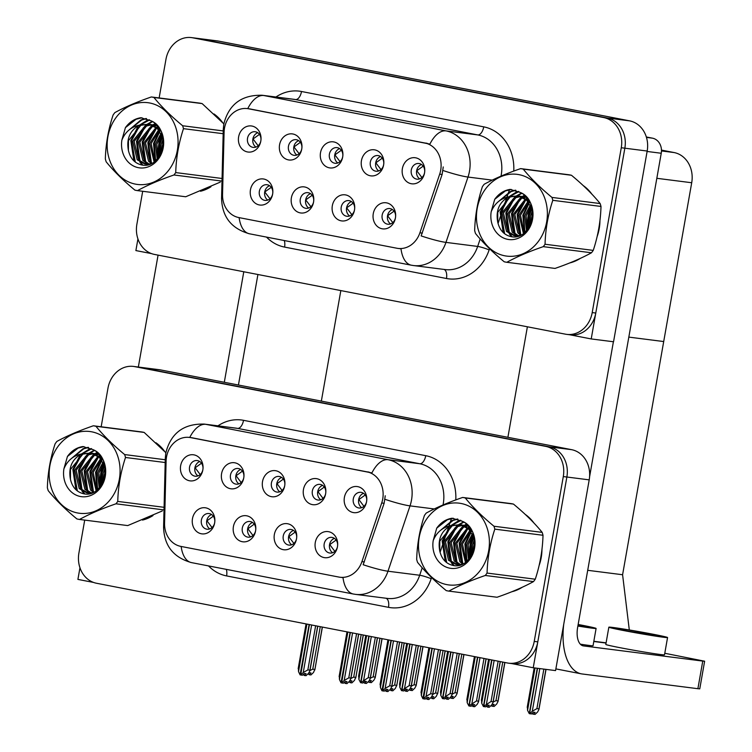 <?xml version="1.0" encoding="UTF-8"?>
<svg xmlns="http://www.w3.org/2000/svg" width="752" height="752" viewBox="0 0 752 752"><rect width="100%" height="100%" fill="white"/><g stroke="black" fill="none" stroke-linecap="round" stroke-linejoin="round"><path stroke-width="1.13" d="M271.425 482.981A7.887 6.768 -82.7 0 0 277.074 492.099A7.887 6.768 -82.7 0 0 284.726 485.566A7.887 6.768 -82.7 0 0 279.067 476.448A7.887 6.768 -82.7 0 0 271.425 482.981M279.838 491.799A7.887 6.768 97.3 0 1 276.783 483.668A7.887 6.768 97.3 0 1 281.671 477.435M262.523 481.553A13.151 11.28 -82.7 0 0 271.322 496.649A13.151 11.28 -82.7 0 0 284.688 485.858A13.151 11.28 -82.7 0 0 275.89 470.761A13.151 11.28 -82.7 0 0 262.523 481.553M283.25 535.979A7.887 6.768 -82.7 0 0 288.9 545.097A7.887 6.768 -82.7 0 0 296.551 538.564A7.887 6.768 -82.7 0 0 290.892 529.446A7.887 6.768 -82.7 0 0 283.25 535.979M291.663 544.786A7.887 6.768 97.3 0 1 288.608 536.665A7.887 6.768 97.3 0 1 293.496 530.433M274.348 534.55A13.151 11.28 -82.7 0 0 283.147 549.646A13.151 11.28 -82.7 0 0 296.514 538.855A13.151 11.28 -82.7 0 0 287.715 523.759A13.151 11.28 -82.7 0 0 274.348 534.55M312.362 490.924A7.887 6.768 -82.7 0 0 318.011 500.042A7.887 6.768 -82.7 0 0 325.663 493.509A7.887 6.768 -82.7 0 0 320.004 484.391A7.887 6.768 -82.7 0 0 312.362 490.924M320.775 499.742A7.887 6.768 97.3 0 1 317.72 491.611A7.887 6.768 97.3 0 1 322.608 485.378M303.46 489.496A13.151 11.28 -82.7 0 0 312.259 504.592A13.151 11.28 -82.7 0 0 325.625 493.801A13.151 11.28 -82.7 0 0 316.827 478.704A13.151 11.28 -82.7 0 0 303.46 489.496M353.299 498.867A7.887 6.768 -82.7 0 0 358.948 507.985A7.887 6.768 -82.7 0 0 366.6 501.452A7.887 6.768 -82.7 0 0 360.941 492.334A7.887 6.768 -82.7 0 0 353.299 498.867M361.712 507.685A7.887 6.768 97.3 0 1 358.657 499.554A7.887 6.768 97.3 0 1 363.545 493.331M344.397 497.439A13.151 11.28 -82.7 0 0 353.196 512.544A13.151 11.28 -82.7 0 0 366.562 501.744A13.151 11.28 -82.7 0 0 357.764 486.647A13.151 11.28 -82.7 0 0 344.397 497.439M230.488 475.038A7.887 6.768 -82.7 0 0 236.137 484.156A7.887 6.768 -82.7 0 0 243.789 477.623A7.887 6.768 -82.7 0 0 238.13 468.505A7.887 6.768 -82.7 0 0 230.488 475.038M238.901 483.846A7.887 6.768 97.3 0 1 235.846 475.725A7.887 6.768 97.3 0 1 240.734 469.492M221.586 473.61A13.151 11.28 -82.7 0 0 230.385 488.706A13.151 11.28 -82.7 0 0 243.751 477.915A13.151 11.28 -82.7 0 0 234.953 462.818A13.151 11.28 -82.7 0 0 221.586 473.61M189.551 467.095A7.887 6.768 -82.7 0 0 195.21 476.213A7.887 6.768 -82.7 0 0 202.852 469.68A7.887 6.768 -82.7 0 0 197.203 460.562A7.887 6.768 -82.7 0 0 189.551 467.095M197.964 475.903A7.887 6.768 97.3 0 1 194.909 467.782A7.887 6.768 97.3 0 1 199.797 461.549M180.649 465.667A13.151 11.28 -82.7 0 0 189.457 480.763A13.151 11.28 -82.7 0 0 202.824 469.972A13.151 11.28 -82.7 0 0 194.016 454.875A13.151 11.28 -82.7 0 0 180.649 465.667M201.376 520.093A7.887 6.768 -82.7 0 0 207.026 529.211A7.887 6.768 -82.7 0 0 214.677 522.668A7.887 6.768 -82.7 0 0 209.018 513.55A7.887 6.768 -82.7 0 0 201.376 520.093M209.789 528.9A7.887 6.768 97.3 0 1 206.734 520.769A7.887 6.768 97.3 0 1 211.622 514.547M192.474 518.664A13.151 11.28 -82.7 0 0 201.273 533.76A13.151 11.28 -82.7 0 0 214.64 522.96A13.151 11.28 -82.7 0 0 205.841 507.863A13.151 11.28 -82.7 0 0 192.474 518.664M242.313 528.036A7.887 6.768 -82.7 0 0 247.963 537.154A7.887 6.768 -82.7 0 0 255.614 530.611A7.887 6.768 -82.7 0 0 249.955 521.493A7.887 6.768 -82.7 0 0 242.313 528.036M250.726 536.843A7.887 6.768 97.3 0 1 247.671 528.712A7.887 6.768 97.3 0 1 252.559 522.49M233.411 526.607A13.151 11.28 -82.7 0 0 242.21 541.703A13.151 11.28 -82.7 0 0 255.577 530.912A13.151 11.28 -82.7 0 0 246.778 515.816A13.151 11.28 -82.7 0 0 233.411 526.607M324.187 543.922A7.887 6.768 -82.7 0 0 329.837 553.04A7.887 6.768 -82.7 0 0 337.488 546.507A7.887 6.768 -82.7 0 0 331.829 537.389A7.887 6.768 -82.7 0 0 324.187 543.922M332.6 552.729A7.887 6.768 97.3 0 1 329.545 544.608A7.887 6.768 97.3 0 1 334.433 538.376M315.285 542.493A13.151 11.28 -82.7 0 0 324.084 557.589A13.151 11.28 -82.7 0 0 337.451 546.798A13.151 11.28 -82.7 0 0 328.652 531.702A13.151 11.28 -82.7 0 0 315.285 542.493M166.512 457.037A23.669 20.313 -82.7 0 0 166.098 461.136L164.566 523.326A23.669 20.313 -82.7 0 0 180.818 546.394L338.889 577.066A23.669 20.313 -82.7 0 0 340.007 577.245A23.669 20.313 -82.7 0 0 361.928 561.622L381.706 502.975A23.669 20.313 -82.7 0 0 366.873 471.814L190.566 437.598A23.669 20.313 -82.7 0 0 189.448 437.42A23.669 20.313 -82.7 0 0 166.512 457.037M79.956 567.769L77.907 579.407L93.586 582.443M511.689 663.574L533.234 667.757L566.867 477.022A26.301 22.569 -82.7 0 0 549.261 446.829L138.274 367.079A26.301 22.569 -82.7 0 0 137.024 366.882A26.301 22.569 -82.7 0 1 138.274 367.079L549.261 446.829A26.301 22.569 -82.7 0 1 566.867 477.022L537.802 641.87A26.301 22.569 -82.7 0 1 512.309 663.659L508.737 663.198A26.301 22.569 -82.7 0 0 534.23 641.409L563.295 476.571A26.301 22.569 -82.7 0 0 545.689 446.378L134.702 366.628A26.301 22.569 -82.7 0 0 133.452 366.421A26.301 22.569 -82.7 0 0 107.968 388.211L101.163 426.779M533.234 667.757L555.568 670.596L589.201 479.861A26.301 22.569 -82.7 0 0 571.595 449.668L160.608 369.918A26.301 22.569 -82.7 0 0 159.358 369.721L133.452 366.421M661.469 150.099L674.102 152.553A26.301 22.569 97.3 0 1 691.708 182.745L663.706 341.549L628.832 337.112L663.706 341.549L622.59 574.744L587.707 570.307M340.835 290.592L321.348 401.107M622.59 574.744L629.302 629.96M606.084 642.847L593.836 641.287M329.404 154.16A7.887 6.768 -82.7 0 0 335.063 163.278A7.887 6.768 -82.7 0 0 342.705 156.745A7.887 6.768 -82.7 0 0 337.056 147.627A7.887 6.768 -82.7 0 0 329.404 154.16M337.817 162.968A7.887 6.768 97.3 0 1 334.762 154.846A7.887 6.768 97.3 0 1 339.65 148.614M320.502 152.731A13.151 11.28 -82.7 0 0 329.31 167.828A13.151 11.28 -82.7 0 0 342.677 157.036A13.151 11.28 -82.7 0 0 333.869 141.94A13.151 11.28 -82.7 0 0 320.502 152.731M341.229 207.157A7.887 6.768 -82.7 0 0 346.888 216.275A7.887 6.768 -82.7 0 0 354.53 209.733A7.887 6.768 -82.7 0 0 348.872 200.615A7.887 6.768 -82.7 0 0 341.229 207.157M349.642 215.965A7.887 6.768 97.3 0 1 346.587 207.834A7.887 6.768 97.3 0 1 351.475 201.611M332.328 205.728A13.151 11.28 -82.7 0 0 341.135 220.825A13.151 11.28 -82.7 0 0 354.493 210.024A13.151 11.28 -82.7 0 0 345.694 194.928A13.151 11.28 -82.7 0 0 332.328 205.728M370.341 162.103A7.887 6.768 -82.7 0 0 376 171.221A7.887 6.768 -82.7 0 0 383.642 164.688A7.887 6.768 -82.7 0 0 377.993 155.57A7.887 6.768 -82.7 0 0 370.341 162.103M378.754 170.911A7.887 6.768 97.3 0 1 375.699 162.789A7.887 6.768 97.3 0 1 380.587 156.557M361.439 160.674A13.151 11.28 -82.7 0 0 370.247 175.771A13.151 11.28 -82.7 0 0 383.614 164.979A13.151 11.28 -82.7 0 0 374.806 149.883A13.151 11.28 -82.7 0 0 361.439 160.674M411.278 170.046A7.887 6.768 -82.7 0 0 416.937 179.164A7.887 6.768 -82.7 0 0 424.579 172.631A7.887 6.768 -82.7 0 0 418.92 163.513A7.887 6.768 -82.7 0 0 411.278 170.046M419.691 178.854A7.887 6.768 97.3 0 1 416.636 170.732A7.887 6.768 97.3 0 1 421.524 164.5M402.376 168.617A13.151 11.28 -82.7 0 0 411.184 183.714A13.151 11.28 -82.7 0 0 424.542 172.922A13.151 11.28 -82.7 0 0 415.743 157.826A13.151 11.28 -82.7 0 0 402.376 168.617M288.467 146.217A7.887 6.768 -82.7 0 0 294.126 155.335A7.887 6.768 -82.7 0 0 301.768 148.802A7.887 6.768 -82.7 0 0 296.119 139.684A7.887 6.768 -82.7 0 0 288.467 146.217M296.89 155.025A7.887 6.768 97.3 0 1 293.825 146.903A7.887 6.768 97.3 0 1 298.713 140.671M279.565 144.788A13.151 11.28 -82.7 0 0 288.373 159.885A13.151 11.28 -82.7 0 0 301.74 149.093A13.151 11.28 -82.7 0 0 292.932 133.997A13.151 11.28 -82.7 0 0 279.565 144.788M247.53 138.274A7.887 6.768 -82.7 0 0 253.189 147.392A7.887 6.768 -82.7 0 0 260.831 140.859A7.887 6.768 -82.7 0 0 255.182 131.741A7.887 6.768 -82.7 0 0 247.53 138.274M255.953 147.082A7.887 6.768 97.3 0 1 252.888 138.96A7.887 6.768 97.3 0 1 257.776 132.728M238.628 136.845A13.151 11.28 -82.7 0 0 247.436 151.942A13.151 11.28 -82.7 0 0 260.803 141.15A13.151 11.28 -82.7 0 0 251.995 126.054A13.151 11.28 -82.7 0 0 238.628 136.845M259.355 191.271A7.887 6.768 -82.7 0 0 265.014 200.389A7.887 6.768 -82.7 0 0 272.656 193.847A7.887 6.768 -82.7 0 0 267.007 184.729A7.887 6.768 -82.7 0 0 259.355 191.271M267.768 200.079A7.887 6.768 97.3 0 1 264.713 191.948A7.887 6.768 97.3 0 1 269.601 185.725M250.454 189.842A13.151 11.28 -82.7 0 0 259.261 204.939A13.151 11.28 -82.7 0 0 272.628 194.138A13.151 11.28 -82.7 0 0 263.82 179.042A13.151 11.28 -82.7 0 0 250.454 189.842M300.292 199.214A7.887 6.768 -82.7 0 0 305.951 208.332A7.887 6.768 -82.7 0 0 313.593 201.79A7.887 6.768 -82.7 0 0 307.944 192.672A7.887 6.768 -82.7 0 0 300.292 199.214M308.705 208.022A7.887 6.768 97.3 0 1 305.65 199.891A7.887 6.768 97.3 0 1 310.538 193.668M291.391 197.785A13.151 11.28 -82.7 0 0 300.198 212.882A13.151 11.28 -82.7 0 0 313.565 202.081A13.151 11.28 -82.7 0 0 304.757 186.985A13.151 11.28 -82.7 0 0 291.391 197.785M382.166 215.1A7.887 6.768 -82.7 0 0 387.816 224.218A7.887 6.768 -82.7 0 0 395.467 217.676A7.887 6.768 -82.7 0 0 389.809 208.558A7.887 6.768 -82.7 0 0 382.166 215.1M390.579 223.908A7.887 6.768 97.3 0 1 387.524 215.777A7.887 6.768 97.3 0 1 392.412 209.554M373.265 213.671A13.151 11.28 -82.7 0 0 382.063 228.768A13.151 11.28 -82.7 0 0 395.43 217.967A13.151 11.28 -82.7 0 0 386.631 202.871A13.151 11.28 -82.7 0 0 373.265 213.671M224.491 128.207A23.669 20.313 -82.7 0 0 224.077 132.314L222.545 194.495A23.669 20.313 -82.7 0 0 238.798 217.563L396.868 248.235A23.669 20.313 -82.7 0 0 397.987 248.423A23.669 20.313 -82.7 0 0 419.907 232.8L439.685 174.154A23.669 20.313 -82.7 0 0 424.852 142.993L248.545 108.777A23.669 20.313 -82.7 0 0 247.427 108.598A23.669 20.313 -82.7 0 0 224.491 128.207M137.936 238.939L135.886 250.576L151.575 253.621M569.668 334.753L591.213 338.936L624.846 148.2A26.301 22.569 -82.7 0 0 607.24 118.008L196.253 38.258A26.301 22.569 -82.7 0 0 195.012 38.051A26.301 22.569 -82.7 0 1 196.253 38.258L607.24 118.008A26.301 22.569 -82.7 0 1 624.846 148.2L595.781 313.039A26.301 22.569 -82.7 0 1 570.289 334.828L566.717 334.377A26.301 22.569 -82.7 0 0 592.209 312.588L621.274 147.74A26.301 22.569 -82.7 0 0 603.668 117.547L192.681 37.797A26.301 22.569 -82.7 0 0 191.431 37.6A26.301 22.569 -82.7 0 0 165.948 59.389L159.142 97.957M591.213 338.936L613.547 341.775L647.181 151.039A26.301 22.569 -82.7 0 0 629.574 120.846L218.588 41.097A26.301 22.569 -82.7 0 0 217.337 40.899L191.431 37.6M103.174 463.89A42.084 36.105 -82.7 0 0 100.965 472.096A42.084 36.105 -82.7 0 0 100.542 486.13M142.523 520.074A42.084 36.105 -82.7 0 0 152.994 515.562M472.482 535.556A42.084 36.105 -82.7 0 0 470.282 543.762A42.084 36.105 -82.7 0 0 469.859 557.787M511.839 591.739A42.084 36.105 -82.7 0 0 522.311 587.227M539.156 565.363A42.084 36.105 -82.7 0 0 541.224 557.523A42.084 36.105 -82.7 0 0 541.966 549.411M191.666 437.702L371.93 472.914A30.682 15.736 -79 0 1 388.051 459.707A35.071 30.089 97.3 0 1 411.523 499.967A35.071 30.089 97.3 0 1 410.019 505.87L387.985 571.219A35.071 30.089 97.3 0 1 355.499 594.362L387.214 598.395A35.071 30.089 -82.7 0 0 419.691 575.252L422.201 567.807M385.25 495.765L384.131 503.285L363.169 564.733A30.682 3.6 18.6 0 0 387.985 571.219L419.691 575.252A8.77 1.025 -161.4 0 1 431.169 578.73A43.832 37.619 97.3 0 1 388.502 607.334L226.606 575.919A43.832 37.619 97.3 0 1 208.52 565.918M164.538 451.256A42.084 36.105 -82.7 0 0 155.946 442.759M533.854 522.922A42.084 36.105 -82.7 0 0 525.263 514.415M84.713 520.111L78.904 553.058A26.301 22.569 -82.7 0 0 96.5 583.251L507.497 663.001A26.301 22.569 -82.7 0 0 508.737 663.198M161.154 135.069A42.084 36.105 -82.7 0 0 158.954 143.275A42.084 36.105 -82.7 0 0 158.522 157.3M200.502 191.252A42.084 36.105 -82.7 0 0 210.974 186.74M530.47 206.725A42.084 36.105 -82.7 0 0 528.271 214.94A42.084 36.105 -82.7 0 0 527.838 228.965M569.819 262.918A42.084 36.105 -82.7 0 0 580.29 258.397M597.135 236.542A42.084 36.105 -82.7 0 0 599.203 228.702A42.084 36.105 -82.7 0 0 599.946 220.59M249.645 108.88L429.909 144.093A30.682 15.736 -79 0 1 446.03 130.886A35.071 30.089 97.3 0 1 469.502 171.136A35.071 30.089 97.3 0 1 467.998 177.049L445.964 242.388A35.071 30.089 97.3 0 1 413.487 265.541L445.193 269.573A35.071 30.089 -82.7 0 0 477.67 246.43L480.18 238.976M443.238 166.944L442.12 174.464L421.148 235.912A30.682 3.6 18.6 0 0 445.964 242.388L477.67 246.43A8.77 1.025 -161.4 0 1 489.148 249.908A43.832 37.619 97.3 0 1 446.481 278.503L284.585 247.088A43.832 37.619 97.3 0 1 266.499 237.087M222.517 122.435A42.084 36.105 -82.7 0 0 213.925 113.928M591.833 194.091A42.084 36.105 -82.7 0 0 583.242 185.594M142.692 191.281L136.883 224.237A26.301 22.569 -82.7 0 0 154.48 254.43L565.476 334.179A26.301 22.569 -82.7 0 0 566.717 334.377M336.116 540.03L329.78 544.636L334.847 551.385M426.055 698.317L427.07 699.285L428.903 697.527L427.117 697.301L425.284 699.059L423.498 698.834L426.064 696.361L430.661 693.739L432.72 694.002L440.475 650.001M432.231 648.393L423.498 698.834M434.449 648.826L426.064 696.361M438.444 649.606L430.661 693.739M427.07 699.285L428.856 699.51L431.422 697.048L432.729 694.557L440.587 650.019M429.721 647.904L421.336 695.44L422.897 698.711L431.939 648.337M421.205 691.906L421.336 695.44M475.264 656.75L467.171 702.641L468.881 705.949L477.482 657.173M468.881 705.949L476.505 700.939L478.554 701.202L486.027 658.837M486.13 658.855L478.573 701.757L477.266 704.248L474.691 706.711L472.905 706.485L474.738 704.727L472.952 704.502L471.119 706.26L469.333 706.034M477.783 657.239L469.182 706.006M467.039 699.106L467.171 702.641M471.899 705.517L472.905 706.485M471.899 703.562L479.992 657.662M483.997 658.442L476.505 700.939M363.959 506.331L358.892 499.591L365.228 494.985M295.179 532.087L288.843 536.693L293.91 543.442M385.118 690.374L386.133 691.342L387.966 689.584L386.18 689.358L384.347 691.116L382.561 690.891L385.127 688.418L389.724 685.796L391.783 686.059L399.538 642.048M391.294 640.45L382.561 690.891M393.512 640.883L385.127 688.418M397.507 641.663L389.724 685.796M386.133 691.342L387.919 691.567L390.485 689.105L391.792 686.614L399.65 642.076M388.784 639.961L380.399 687.497L381.96 690.768L391.002 640.394M380.268 683.963L380.399 687.497M254.242 524.144L247.906 528.75L252.973 535.499M344.181 682.431L345.196 683.399L347.029 681.641L345.243 681.406L343.41 683.173L341.624 682.948L344.19 680.475L348.787 677.853L350.846 678.116L358.601 634.105M350.357 632.507L341.624 682.948M352.575 632.94L344.19 680.475M356.57 633.72L348.787 677.853M345.196 683.399L346.982 683.624L349.548 681.152L350.855 678.671L358.713 634.133M347.847 632.018L339.462 679.554L341.023 682.825L350.065 632.451M339.331 676.02L339.462 679.554M213.305 516.201L206.969 520.807L212.036 527.556M303.253 674.488L304.259 675.456L306.092 673.698L304.306 673.463L302.473 675.23L300.687 675.005L303.253 672.532L307.85 669.91L309.909 670.173L317.664 626.162M309.42 624.564L300.687 675.005M311.638 624.997L303.253 672.532M315.633 625.767L307.85 669.91M304.259 675.456L306.045 675.681L308.611 673.209L309.927 670.728L317.776 626.19M306.91 624.075L298.525 671.611L300.086 674.882L309.128 624.508M298.394 668.077L298.525 671.611M432.767 694.378L435.568 692.996L437.617 693.259L436.329 696.305L433.754 698.768L431.968 698.542L433.801 696.784L432.015 696.559L430.116 698.307M430.962 697.574L431.968 698.542M445.193 650.912L437.636 693.814L445.09 650.894M443.06 650.499L435.568 692.996M323.022 498.388L317.955 491.648L324.291 487.042M391.83 686.435L394.631 685.053L396.68 685.316L395.392 688.362L392.826 690.825L391.031 690.599L392.864 688.841L391.078 688.606L389.179 690.364M390.025 689.631L391.031 690.599M404.256 642.969L396.699 685.871L404.153 642.951M402.123 642.556L394.631 685.053M282.085 490.445L277.018 483.705L283.354 479.099M350.893 678.492L353.694 677.11L355.743 677.373L354.455 680.41L351.889 682.882L350.103 682.656L351.927 680.898L350.141 680.663L348.242 682.421M349.088 681.688L350.103 682.656M363.319 635.026L355.762 677.928L363.216 635.008M361.186 634.613L353.694 677.11M241.148 482.502L236.081 475.762L242.426 471.156M309.956 670.549L312.757 669.167L314.806 669.43L313.518 672.467L310.952 674.939L309.166 674.713L310.99 672.955L309.204 672.72L307.305 674.478M308.151 673.745L309.166 674.713M322.392 627.083L314.825 669.985L322.279 627.065M320.249 626.67L312.757 669.167M200.211 474.559L195.144 467.81L201.489 463.213M481.571 699.68L481.703 703.214L483.414 706.513L491.629 659.927M483.414 706.513L491.037 701.513L493.086 701.776L500.174 661.581M491.93 659.983L483.715 706.57M486.431 706.09L487.437 707.059L489.27 705.301L487.484 705.066L485.651 706.833L483.865 706.607M489.411 659.495L481.703 703.214M500.287 661.6L493.105 702.33L491.799 704.812L489.223 707.284L487.437 707.059M494.149 660.406L486.431 704.135M498.144 661.187L491.037 701.513M394.067 211.162L387.581 215.786L392.779 222.601M423.197 166.136L416.777 170.751L421.91 177.528M543.856 669.111L536.89 708.628L538.94 708.882L545.905 669.374M532.284 713.197L532.689 714.052L535.076 714.4L537.652 711.928L538.958 709.437L546.018 669.383M537.567 668.312L529.568 713.686L531.504 713.949L533.337 712.182L535.123 712.407L533.29 714.174M529.718 713.714L532.284 711.251L539.804 668.594M532.284 711.251L536.89 708.628M527.425 706.786L527.556 710.33L529.267 713.629L537.266 668.274M535.029 667.983L527.556 710.33M158.07 255.125L138.34 367.042M243.789 271.754L224.303 382.279M238.431 385.024L257.917 274.499M646.457 137.4L652.445 138.161L646.325 136.977M527.387 326.782L507.901 437.307M613.397 341.756L589.577 476.853M702.763 661.083L704.633 661.215L699.764 688.841L697.894 688.7L702.763 661.083L583.514 645.912A17.531 8.986 -79 0 1 583.214 645.865A17.531 8.986 -79 0 1 577.621 627.506L661.243 153.258L647.105 151.462M563.737 624.263A52.602 26.969 101 0 0 581.324 673.839A52.602 26.969 101 0 0 582.217 673.98L697.894 688.7M704.633 661.215L664.787 653.272M606.056 643.054L593.798 641.494M652.445 138.161A13.151 11.28 97.3 0 1 661.243 153.258M440.634 691.737L440.766 695.271L442.477 698.57L450.692 651.975M442.477 698.57L450.1 693.57L452.149 693.833L459.237 653.638M450.993 652.04L442.778 698.627M445.494 698.147L446.5 699.116L448.333 697.348L446.547 697.123L444.714 698.89L442.928 698.664M448.483 651.552L440.766 695.271M459.35 653.657L452.168 694.378L450.862 696.869L448.286 699.341L446.5 699.116M453.212 652.463L445.494 696.192M457.207 653.244L450.1 693.57M353.13 203.219L346.644 207.843L351.842 214.658M399.707 683.784L399.829 687.328L401.54 690.627L409.755 644.032M401.54 690.627L409.163 685.627L411.212 685.88L418.3 645.695M410.056 644.097L401.841 690.684M404.557 690.195L405.563 691.173L407.396 689.405L405.61 689.18L403.777 690.947L401.991 690.712M407.546 643.609L399.829 687.328M418.413 645.714L411.231 686.435L409.925 688.926L407.358 691.398L405.563 691.173M412.275 644.52L404.567 688.249M416.27 645.301L409.163 685.627M312.193 195.276L305.707 199.9L310.905 206.715M358.77 675.841L358.892 679.385L360.603 682.684L368.818 636.089M360.603 682.684L368.226 677.684L370.275 677.937L377.363 637.752M369.119 636.145L360.904 682.741M363.62 682.252L364.635 683.23L366.459 681.462L364.673 681.237L362.84 683.004L361.054 682.769M366.609 635.666L358.892 679.385M377.476 637.771L370.294 678.492L368.988 680.983L366.421 683.455L364.635 683.23M371.338 636.577L363.63 680.306M375.333 637.358L368.226 677.684M271.256 187.333L264.77 191.957L269.968 198.772M382.26 158.193L375.84 162.808L380.982 169.585M502.759 662.08L495.953 700.685L498.003 700.939L504.789 662.474M491.347 705.254L491.752 706.109L494.139 706.457L496.715 703.985L498.021 701.494L504.893 662.493M490.567 706.006L492.4 704.239L494.186 704.464L492.353 706.231M493.152 702.067L495.953 700.685M341.323 150.25L334.913 154.865L340.045 161.642M461.822 654.137L455.016 692.742L457.066 692.996L463.852 654.531M450.41 697.311L450.815 698.166L453.202 698.514L455.778 696.042L457.084 693.551L463.956 654.55M449.63 698.063L451.463 696.296L453.249 696.521L451.416 698.288M452.215 694.124L455.016 692.742M300.386 142.307L293.976 146.922L299.108 153.699M420.885 646.194L414.079 684.79L416.129 685.053L422.915 646.588M409.473 689.368L409.878 690.223L412.265 690.571L414.841 688.099L416.147 685.608L423.019 646.607M408.693 690.11L410.526 688.353L412.312 688.578L410.479 690.345M411.278 686.181L414.079 684.79M259.449 134.364L253.039 138.979L258.171 145.756M379.948 638.251L373.142 676.847L375.192 677.11L381.978 638.645M368.536 681.425L368.941 682.28L371.338 682.628L373.904 680.156L375.21 677.665L382.082 638.664M367.756 682.167L369.589 680.41L371.375 680.635L369.542 682.402M370.341 678.238L373.142 676.847M580.337 644.173A29.807 0.855 10 0 0 593.055 645.705L596.101 628.437A29.807 0.855 10 0 0 581.926 625.194A29.807 0.855 10 0 0 578.156 624.48M577.884 626.031A29.807 0.855 10 0 0 596.101 628.437M590.301 627.591L590.423 627.488A24.111 0.696 10 0 0 590.489 627.45A24.111 0.696 10 0 0 579.031 624.827A24.111 0.696 10 0 0 578.128 624.658M590.423 627.563L577.903 625.908M608.847 627.187L605.811 644.445A29.807 0.855 10 0 0 619.977 647.688A29.807 0.855 10 0 0 649.521 652.905A29.807 0.855 10 0 0 664.514 654.795L667.56 637.536A29.807 0.855 10 0 0 653.394 634.293A29.807 0.855 10 0 0 623.85 629.076A29.807 0.855 10 0 0 608.847 627.187A29.807 0.855 10 0 0 623.023 630.43A29.807 0.855 10 0 0 652.567 635.647A29.807 0.855 10 0 0 667.56 637.536M650.489 633.927A24.111 0.696 10 0 0 626.595 629.706A24.111 0.696 10 0 0 614.459 628.174A24.111 0.696 10 0 0 625.927 630.796A24.111 0.696 10 0 0 628.352 631.266L661.882 636.587A24.111 0.696 10 0 0 661.948 636.549A24.111 0.696 10 0 0 650.489 633.927M100.871 485.66A41.642 35.729 97.3 0 1 101.341 472.171A41.642 35.729 97.3 0 1 103.729 463.467M158.851 156.839A41.642 35.729 97.3 0 1 159.321 143.35A41.642 35.729 97.3 0 1 161.718 134.646M470.188 557.326A41.642 35.729 97.3 0 1 470.658 543.837A41.642 35.729 97.3 0 1 473.046 535.133M541.299 554.299A41.642 35.729 97.3 0 1 540.857 557.458A41.642 35.729 97.3 0 1 540.199 560.569M528.167 228.505A41.642 35.729 97.3 0 1 528.637 215.006A41.642 35.729 97.3 0 1 531.025 206.302M599.288 225.478A41.642 35.729 97.3 0 1 598.836 228.627A41.642 35.729 97.3 0 1 598.178 231.738M77.475 512.949A41.21 35.353 -82.7 0 0 119.361 479.127A41.21 35.353 -82.7 0 0 91.782 431.827A41.21 35.353 -82.7 0 0 49.895 465.648A41.21 35.353 -82.7 0 0 77.475 512.949M165.948 452.77L144.158 432.428L95.955 426.29A47.348 40.627 -82.7 0 0 94.649 426.008A47.348 40.627 -82.7 0 0 93.342 425.782C78.979 430.746 66.825 435.963 56.889 441.424A47.348 40.627 -82.7 0 0 55.112 443.821C50.365 458.231 47.78 472.867 47.367 487.757A47.348 40.627 -82.7 0 0 48.213 490.652C55.657 499.845 65.227 509.273 76.911 518.946A47.348 40.627 -82.7 0 0 78.217 519.218A47.348 40.627 -82.7 0 0 79.524 519.453L127.727 525.582L162.3 510.946M164.021 509.922L115.977 503.802C101.717 508.719 89.563 513.936 79.524 519.453M115.977 503.802A47.348 40.627 -82.7 0 0 117.754 501.415L164.086 507.309M165.186 462.527L125.499 457.479C120.743 471.88 118.167 486.525 117.754 501.415M125.499 457.479A47.348 40.627 -82.7 0 0 124.653 454.575L165.261 459.745M95.955 426.29C103.325 435.408 112.885 444.836 124.653 454.575M144.158 432.428A47.348 40.627 -82.7 0 0 142.852 432.146A47.348 40.627 -82.7 0 0 141.536 431.921L93.342 425.782M105.083 468.073L103.099 473.61L102.827 482.248M105.252 471.175L103.964 479.353M103.071 462.189L97.422 472.886L99.226 487.766M103.654 463.298L98.841 473.064L100.063 486.76M100.636 458.72L91.753 472.162L96.106 490.624M101.257 459.472L93.173 472.35L96.848 490.041M100.129 455.552L98.822 455.985M98.07 456.295L86.085 471.448L90.569 490.05L93.304 492.325M100.514 456.069L99.48 456.473M98.719 456.821L87.495 471.626L91.988 490.229L93.972 491.977M98.333 454.18L96.134 454.434M95.401 454.584L92.816 455.392L80.408 470.724L84.901 489.326L90.503 493.021M99.02 454.405L96.82 454.763M96.068 454.951L94.235 455.571L81.827 470.902L86.311 489.505L91.236 492.936M99.255 454.499L93.38 453.437M92.656 453.456L87.138 454.669L74.739 470L79.223 488.603L86.734 492.823L92.496 492.692M97.948 453.907L95.523 453.569M96.228 453.672L94.075 453.635M93.351 453.691L88.557 454.857L76.159 470.179L80.643 488.781L88.341 493.039M104.801 466.155L99.302 457.348L90.851 453.005L81.46 453.954C71.966 459.228 68.291 467.697 70.444 479.362L70.575 479.87C72.427 487.127 76.441 491.667 82.617 493.481C104.218 499.995 114.595 458.551 93.116 449.649L82.833 446.556C76.629 447.525 71.496 450.824 67.436 456.464L63.892 468.9A24.496 21.018 -82.7 0 0 80.379 496.499A24.496 21.018 -82.7 0 0 104.707 478.911A24.496 21.018 -82.7 0 0 93.116 449.649M102.639 459.604L100.721 457.526L92.27 453.183L89.855 452.845M90.56 452.948L82.889 454.133L70.481 469.455L70.444 479.362M87.627 492.974L90.983 493.256M63.892 468.9C67.266 460.722 73.123 455.74 81.46 453.954M104.594 465.573L101.915 473.121L101.689 484.401M101.868 460.28L96.247 472.397L97.647 489.355M98.587 456.887L90.578 471.673L93.408 491.545M97.44 452.657L95.965 453.625M95.927 453.653L95.335 454.086M94.968 454.368L94.376 454.847M92.919 456.163L84.901 470.949L87.73 490.821M88.567 492.156L89.225 493.077M94.564 450.476L90.287 452.901M90.249 452.93L88.708 454.123M87.251 455.439L79.233 470.235L82.062 490.097M82.899 491.432L84.807 493.885M91.622 448.765L83.03 453.409M81.573 454.725L73.555 469.511L77.343 490.877M88.557 447.459L83.735 448.812L72.944 457.404M84.008 446.594L78.067 448.098L67.436 456.464M104.284 464.736L101.21 473.027L101.153 485.237M101.492 459.773L95.542 472.303L97.158 489.787M99.781 455.12L98.785 455.956M96.811 457.893L89.864 471.589L92.092 490.342M97.093 452.347L95.25 453.541M94.451 454.133L93.032 455.308M91.142 457.178L84.196 470.865L86.424 489.618M87.495 491.507L88.567 493.058M88.595 493.096L89.093 493.726M94.188 450.241L89.582 452.817M89.46 452.901L87.364 454.584M85.474 456.455L78.518 470.141L80.746 488.894M81.827 490.783L84.092 493.791M91.265 448.577L88.698 449.452L81.686 453.86M79.797 455.731L72.85 469.417L75.914 489.674M88.134 447.327L83.03 448.728L71.365 458.56M135.454 184.127A41.21 35.353 -82.7 0 0 177.34 150.306A41.21 35.353 -82.7 0 0 149.761 102.996A41.21 35.353 -82.7 0 0 107.884 136.826A41.21 35.353 -82.7 0 0 135.454 184.127M223.936 123.948L202.138 103.597L153.934 97.469A47.348 40.627 -82.7 0 0 152.628 97.187A47.348 40.627 -82.7 0 0 151.321 96.961C136.958 101.924 124.804 107.132 114.868 112.603A47.348 40.627 -82.7 0 0 113.101 115C108.344 129.4 105.759 144.046 105.346 158.935A47.348 40.627 -82.7 0 0 106.192 161.83C113.637 171.024 123.206 180.452 134.89 190.115A47.348 40.627 -82.7 0 0 136.197 190.397A47.348 40.627 -82.7 0 0 137.513 190.623L185.706 196.761L220.28 182.116M222 181.091L173.956 174.981C159.697 179.897 147.542 185.114 137.513 190.623M173.956 174.981A47.348 40.627 -82.7 0 0 175.733 172.584L222.066 178.487M223.165 133.706L183.479 128.658C178.732 143.059 176.147 157.704 175.733 172.584M183.479 128.658A47.348 40.627 -82.7 0 0 182.642 125.753L223.241 130.923M153.934 97.469C161.304 106.577 170.864 116.015 182.642 125.753M202.138 103.597A47.348 40.627 -82.7 0 0 200.831 103.325A47.348 40.627 -82.7 0 0 199.515 103.09L151.321 96.961M163.062 139.252L161.078 144.788L160.806 153.427M163.231 142.344L161.953 150.532M161.05 133.367L155.41 144.064L157.206 158.935M161.633 134.476L156.82 144.243L158.042 157.939M158.616 129.899L149.733 143.341L154.085 161.802M159.245 130.651L151.152 143.519L154.837 161.219M158.033 126.75L156.801 127.163M156.049 127.464L144.064 142.617L148.548 161.229L151.284 163.494M158.493 127.238L157.469 127.652M156.698 128L145.484 142.795L149.968 161.407L151.951 163.156M156.313 125.358L154.122 125.603M153.38 125.763L150.795 126.571L138.387 141.893L142.88 160.505L148.482 164.199M156.999 125.584L154.799 125.941M154.057 126.129L152.214 126.75L139.806 142.081L144.299 160.684L149.216 164.115M157.243 125.678L151.359 124.616M150.635 124.635L145.117 125.847L132.719 141.179L137.202 159.781L144.713 164.002L150.475 163.87M155.927 125.086L153.502 124.747M154.216 124.851L152.054 124.813M151.331 124.86L146.537 126.026L134.138 141.357L138.622 159.96L146.32 164.218M162.78 137.334L157.29 128.526L148.83 124.183L139.44 125.133C129.946 130.406 126.27 138.876 128.423 150.541L128.564 151.049C130.416 158.305 134.429 162.846 140.596 164.66C162.197 171.174 172.575 129.729 151.096 120.828L140.812 117.735C134.608 118.694 129.476 122.003 125.415 127.643L121.88 140.079A24.496 21.018 -82.7 0 0 138.359 167.677A24.496 21.018 -82.7 0 0 162.695 150.09A24.496 21.018 -82.7 0 0 151.096 120.828M160.618 130.782L158.7 128.705L150.25 124.362L147.834 124.024M148.539 124.127L140.868 125.311L128.46 140.633L128.423 150.541M145.606 164.152L148.962 164.434M121.88 140.079C125.246 131.901 131.102 126.919 139.44 125.133M162.582 136.742L159.903 144.299L159.668 155.57M159.847 131.45L154.226 143.576L155.626 160.533M156.576 128.066L148.558 142.852L151.387 162.714M155.42 123.826L153.944 124.804M153.906 124.832L153.314 125.264M152.947 125.546L152.355 126.026M150.898 127.342L142.88 142.128L145.719 162M146.546 163.334L147.204 164.256M152.543 121.655L148.276 124.08M148.238 124.108L146.687 125.302M145.23 126.618L137.212 141.404L140.041 161.276M140.878 162.611L142.786 165.064M149.601 119.944L141.009 124.578M139.552 125.894L131.534 140.69L135.322 162.056M146.546 118.637L141.714 119.991L130.923 128.573M141.987 117.763L136.046 119.267L125.415 127.643M162.263 135.915L159.189 144.205L159.142 156.416M159.471 130.942L153.521 143.482L155.138 160.966M157.76 126.298L156.764 127.135M154.799 129.071L147.843 142.758L150.071 161.511M155.072 123.525L153.229 124.71M152.43 125.302L151.011 126.486M149.122 128.348L142.175 142.043L144.403 160.796M145.474 162.686L146.546 164.237M146.574 164.274L147.072 164.904M152.167 121.42L147.561 123.995M147.439 124.071L145.343 125.763M143.453 127.633L136.497 141.32L138.725 160.073M139.806 161.962L142.081 164.97M149.244 119.756L146.678 120.621L139.665 125.039M137.776 126.909L130.829 140.596L133.894 160.853M146.114 118.506L141.009 119.906L129.344 129.739M446.791 584.614A41.21 35.353 -82.7 0 0 488.678 550.793A41.21 35.353 -82.7 0 0 461.098 503.483A41.21 35.353 -82.7 0 0 419.212 537.313A41.21 35.353 -82.7 0 0 446.791 584.614M462.659 497.448C448.295 502.411 436.141 507.619 426.205 513.09A47.348 40.627 -82.7 0 0 424.429 515.487C419.682 529.887 417.097 544.533 416.683 559.422A47.348 40.627 -82.7 0 0 417.529 562.317C424.974 571.511 434.534 580.939 446.227 590.602A47.348 40.627 -82.7 0 0 447.534 590.884A47.348 40.627 -82.7 0 0 448.841 591.11L497.044 597.248C511.304 592.332 523.458 587.115 533.497 581.597A47.348 40.627 -82.7 0 0 535.264 579.209C540.002 564.874 542.587 550.229 543.01 535.274A47.348 40.627 -82.7 0 0 542.173 532.378C534.804 523.26 525.244 513.832 513.466 504.084A47.348 40.627 -82.7 0 0 512.168 503.812A47.348 40.627 -82.7 0 0 510.852 503.577L462.659 497.448A47.348 40.627 -82.7 0 1 463.965 497.674A47.348 40.627 -82.7 0 1 465.272 497.956C472.632 507.064 482.201 516.502 493.97 526.24L542.173 532.378M533.497 581.597L485.294 575.468C471.034 580.384 458.88 585.601 448.841 591.11M485.294 575.468A47.348 40.627 -82.7 0 0 487.07 573.071L535.264 579.209M543.01 535.274L494.816 529.145C490.06 543.546 487.484 558.191 487.07 573.071M494.816 529.145A47.348 40.627 -82.7 0 0 493.97 526.24M474.399 539.739L472.416 545.275L472.143 553.914M474.568 542.831L473.281 551.019M472.388 533.854L466.738 544.551L468.543 559.422M472.97 534.963L468.158 544.73L469.38 558.426M469.953 530.386L461.07 543.828L465.422 562.289M470.573 531.138L462.489 544.006L466.165 561.706M469.361 527.237L468.139 527.65M467.387 527.951L455.402 543.104L459.886 561.716L462.621 563.981M469.831 527.725L468.797 528.139M468.035 528.487L456.812 543.282L461.305 561.894L463.288 563.643M467.65 525.845L465.45 526.09M464.717 526.25L462.132 527.058L449.724 542.38L454.217 560.992L459.82 564.686M468.336 526.071L466.137 526.428M465.385 526.616L463.552 527.237L451.144 542.568L455.627 561.171L460.553 564.602M468.571 526.165L462.696 525.103M461.972 525.122L456.455 526.334L444.056 541.666L448.54 560.268L456.05 564.489L461.803 564.357M467.255 525.573L464.839 525.234M465.544 525.338L463.392 525.3M462.668 525.347L457.874 526.513L445.475 541.844L449.959 560.447L457.658 564.705M474.117 537.821L468.618 529.013L460.168 524.67L450.777 525.62C441.274 530.893 437.608 539.363 439.76 551.028L439.892 551.536C441.744 558.792 445.757 563.333 451.933 565.147C473.534 571.661 483.912 530.216 462.433 521.315L452.149 518.222C445.945 519.181 440.813 522.49 436.743 528.13L433.208 540.566A24.496 21.018 -82.7 0 0 449.696 568.164A24.496 21.018 -82.7 0 0 474.023 550.577A24.496 21.018 -82.7 0 0 462.433 521.315M471.955 531.269L470.038 529.192L461.587 524.849L459.171 524.511M459.876 524.614L452.206 525.798L439.798 541.12L439.76 551.028M456.943 564.639L460.299 564.921M433.208 540.566C436.583 532.388 442.439 527.406 450.777 525.62M513.466 504.084L465.272 497.956M473.91 537.229L471.231 544.786L471.006 556.057M471.175 531.937L465.563 544.063L466.964 561.02M467.904 528.553L459.886 543.339L462.724 563.201M466.757 524.313L465.281 525.291M465.244 525.319L464.651 525.751M464.285 526.033L463.693 526.513M462.236 527.829L454.217 542.615L457.047 562.487M457.883 563.821L458.541 564.743M463.881 522.142L459.604 524.567M459.566 524.595L458.024 525.789M456.558 527.105L448.549 541.891L451.379 561.763M452.215 563.098L454.123 565.551M460.938 520.431L452.347 525.065M450.89 526.381L442.872 541.177L446.66 562.543M457.874 519.124L453.052 520.478L442.261 529.06M453.324 518.25L447.374 519.754L436.743 528.13M473.6 536.402L470.526 544.692L470.47 556.903M470.808 531.429L464.849 543.969L466.475 561.453M469.098 526.785L468.101 527.622M466.127 529.558L459.181 543.245L461.408 561.998M466.409 524.012L464.567 525.197M463.768 525.789L462.348 526.973M460.459 528.835L453.512 542.53L455.74 561.283M456.812 563.173L457.883 564.724M457.912 564.761L458.41 565.391M463.505 521.907L458.899 524.482M458.776 524.558L456.68 526.25M454.781 528.12L447.835 541.807L450.063 560.56M451.144 562.449L453.409 565.457M460.581 520.243L458.015 521.108L451.003 525.526M449.113 527.396L442.167 541.083L445.231 561.34M457.451 518.993L452.337 520.393L440.681 530.226M504.771 255.793A41.21 35.353 -82.7 0 0 546.657 221.962A41.21 35.353 -82.7 0 0 519.077 174.661A41.21 35.353 -82.7 0 0 477.191 208.483A41.21 35.353 -82.7 0 0 504.771 255.793M520.638 168.617C506.275 173.58 494.12 178.797 484.185 184.268A47.348 40.627 -82.7 0 0 482.408 186.656C477.661 201.066 475.076 215.711 474.662 230.591A47.348 40.627 -82.7 0 0 475.508 233.496C482.953 242.689 492.522 252.117 504.207 261.781A47.348 40.627 -82.7 0 0 505.513 262.063A47.348 40.627 -82.7 0 0 506.82 262.288L555.023 268.426C569.283 263.501 581.437 258.293 591.476 252.775A47.348 40.627 -82.7 0 0 593.243 250.388C597.99 236.053 600.566 221.408 600.998 206.452A47.348 40.627 -82.7 0 0 600.152 203.557C592.792 194.439 583.223 185.011 571.454 175.263A47.348 40.627 -82.7 0 0 570.148 174.981A47.348 40.627 -82.7 0 0 568.832 174.755L520.638 168.617A47.348 40.627 -82.7 0 1 521.944 168.852A47.348 40.627 -82.7 0 1 523.251 169.125C530.621 178.243 540.18 187.671 551.959 197.419L600.152 203.557M591.476 252.775L543.273 246.647C529.013 251.563 516.859 256.78 506.82 262.288M543.273 246.647A47.348 40.627 -82.7 0 0 545.05 244.25L593.243 250.388M600.998 206.452L552.795 200.314C548.039 214.724 545.463 229.369 545.05 244.25M552.795 200.314A47.348 40.627 -82.7 0 0 551.959 197.419M532.378 210.917L530.395 216.444L530.122 225.092M532.548 214.01L531.269 222.197M530.367 205.033L524.727 215.73L526.522 230.601M530.95 206.142L526.137 215.909L527.359 229.595M527.932 201.564L519.049 215.006L523.401 233.458M528.553 202.316L520.469 215.185L524.153 232.885M527.425 198.387L526.118 198.819M525.366 199.13L513.381 214.282L517.865 232.885L520.6 235.16M527.81 198.904L526.785 199.308M526.015 199.665L514.8 214.461L519.284 233.064L521.268 234.821M525.629 197.015L523.43 197.268M522.696 197.419L520.111 198.237L507.703 213.559L512.197 232.161L517.799 235.865M526.315 197.25L524.116 197.597M523.373 197.785L521.531 198.415L509.123 213.737L513.616 232.349L518.532 235.771M526.56 197.334L520.675 196.281M519.952 196.3L514.434 197.513L502.035 212.835L506.519 231.447L514.03 235.667L519.792 235.536M525.244 196.751L522.819 196.413M523.524 196.516L521.371 196.479M520.647 196.526L515.853 197.691L503.455 213.023L507.938 231.625L515.637 235.884M532.096 209L526.607 200.192L518.147 195.849L508.756 196.789C499.262 202.062 495.587 210.532 497.739 222.197L497.88 222.714C499.732 229.971 503.737 234.511 509.912 236.325C531.514 242.84 541.891 201.395 520.412 192.493L510.129 189.391C503.925 190.359 498.792 193.659 494.731 199.299L491.188 211.744A24.496 21.018 -82.7 0 0 507.675 239.343A24.496 21.018 -82.7 0 0 532.002 221.755A24.496 21.018 -82.7 0 0 520.412 192.493M529.934 202.448L528.017 200.37L519.566 196.028L517.15 195.689M517.855 195.793L510.185 196.968L497.777 212.299L497.739 222.197M514.923 235.808L518.278 236.09M491.188 211.744C494.562 203.557 500.418 198.575 508.756 196.789M571.454 175.263L523.251 169.125M531.899 208.407L529.211 215.956L528.985 227.236M529.164 203.115L523.542 215.241L524.943 232.199M525.883 199.722L517.874 214.517L520.704 234.38M524.736 195.492L523.26 196.46M523.223 196.488L522.631 196.921M522.264 197.212L521.672 197.691M520.215 199.007L512.197 213.794L515.035 233.656M515.863 234.991L516.521 235.912M521.86 193.32L517.592 195.746M517.545 195.774L516.004 196.968M514.547 198.284L506.528 213.07L509.358 232.932M510.194 234.267L512.103 236.73M518.918 191.61L510.326 196.244M508.869 197.56L500.851 212.346L504.639 233.722M515.853 190.303L511.031 191.657L500.24 200.239M511.304 189.429L505.363 190.933L494.731 199.299M531.579 207.58L528.506 215.871L528.459 228.082M528.788 202.608L522.837 215.147L524.454 232.622M527.077 197.955L526.08 198.801M524.106 200.737L517.16 214.423L519.388 233.176M524.388 195.191L522.546 196.375M521.747 196.968L520.328 198.143M518.438 200.013L511.492 213.7L513.719 232.453M514.791 234.351L515.863 235.893M515.891 235.931L516.389 236.57M521.484 193.085L516.878 195.652M516.756 195.736L514.659 197.428M512.77 199.289L505.814 212.985L508.042 231.729M509.123 233.628L511.388 236.636M518.56 191.422L515.994 192.286L508.982 196.704M507.092 198.566L500.146 212.261L503.21 232.518M515.43 190.171L510.326 191.563L498.661 201.395M160.608 369.918L134.702 366.628M571.595 449.668L545.689 446.378M589.201 479.861L563.295 476.571M361.928 561.622L364.363 561.932M381.706 502.975L384.131 503.285M366.873 471.814L369.1 472.096M190.566 437.598L192.794 437.89M218.588 41.097L192.681 37.797M629.574 120.846L603.668 117.547M647.181 151.039L621.274 147.74M674.102 152.553L661.478 150.945M691.708 182.745L656.834 178.309M419.907 232.8L422.342 233.101M439.685 174.154L442.12 174.464M424.852 142.993L427.08 143.275M248.545 108.777L250.773 109.059M217.958 425.839A43.832 37.619 97.3 0 1 243.526 420.321L425.754 455.684A8.77 4.493 -79 0 1 419.766 463.74L237.538 428.386A35.071 30.089 -82.7 0 0 235.884 428.114L204.168 424.081A35.071 30.089 97.3 0 1 205.832 424.344A30.682 15.736 101 0 0 189.758 437.467M425.754 455.684A43.832 37.619 97.3 0 1 455.787 499.901M443.05 504.949A35.071 30.089 -82.7 0 0 443.229 504A35.071 30.089 -82.7 0 0 419.766 463.74L388.051 459.707L205.832 424.344L237.538 428.386A8.77 4.493 -79 0 0 243.526 420.321M204.168 424.081C183.629 423.602 170.854 433.18 165.835 452.826L165.299 458.156A30.682 1.861 1.4 0 1 166.399 457.686M343.006 577.602A30.682 15.736 101 0 0 353.327 594.014L355.499 594.362M353.327 594.014L191.431 562.599A30.682 15.736 -79 0 1 181.147 546.46M191.431 562.599C173.515 557.514 164.237 545.792 163.588 527.443A30.682 1.861 1.4 0 1 164.716 526.973M385.033 499.328A30.682 3.6 18.6 0 0 410.019 505.87L434.252 508.954M451.548 518.307L448.944 526.024M448.295 527.951L440.08 552.325M431.573 577.555L431.169 578.73M534.23 641.409L537.802 641.87M226.277 569.358A8.77 4.493 -79 0 1 226.606 575.919M386.039 598.254A8.77 4.493 -79 0 1 388.502 607.334M275.937 97.008A43.832 37.619 97.3 0 1 301.514 91.5L483.733 126.853A8.77 4.493 -79 0 1 477.746 134.918L295.527 99.555A35.071 30.089 -82.7 0 0 293.863 99.292L262.157 95.26A35.071 30.089 97.3 0 1 263.811 95.523A30.682 15.736 101 0 0 247.746 108.636M483.733 126.853A43.832 37.619 97.3 0 1 513.766 171.08M501.029 176.118A35.071 30.089 -82.7 0 0 501.208 175.178A35.071 30.089 -82.7 0 0 477.746 134.918L446.03 130.886L263.811 95.523L295.527 99.555A8.77 4.493 -79 0 0 301.514 91.5M262.157 95.26C241.618 94.78 228.834 104.359 223.814 123.995L223.278 129.335A30.682 1.861 1.4 0 1 224.378 128.865M400.995 248.78A30.682 15.736 101 0 0 411.306 265.193L413.487 265.541M411.306 265.193L249.41 233.778A30.682 15.736 -79 0 1 239.127 217.629M249.41 233.778C231.503 228.693 222.216 216.971 221.567 198.622A30.682 1.861 1.4 0 1 222.705 198.152M443.013 170.507A30.682 3.6 18.6 0 0 467.998 177.049L492.231 180.132M509.527 189.485L506.923 197.203M506.275 199.13L498.059 223.494M489.552 248.733L489.148 249.908M592.209 312.588L595.781 313.039M284.256 240.537A8.77 4.493 -79 0 1 284.585 247.088M444.028 269.423A8.77 4.493 -79 0 1 446.481 278.503M582.922 645.799L583.514 645.912M104.011 479.212A37.703 32.345 97.3 0 1 104.472 473.986M162 150.391A37.703 32.345 97.3 0 1 162.451 145.164M473.328 550.878A37.703 32.345 97.3 0 1 473.788 545.651M531.307 222.047A37.703 32.345 97.3 0 1 531.767 216.82M340.007 577.245L343.015 577.63M189.448 437.42L191.713 437.711M397.987 248.423L400.995 248.799M247.427 108.598L249.692 108.89M165.299 458.156L163.588 527.443M223.278 129.335L221.567 198.622M428.875 647.745L420.988 692.479M474.427 656.581L466.823 699.68M387.938 639.802L380.051 684.536M347.001 631.859L339.114 676.593M306.073 623.916L298.177 668.65M488.574 659.325L481.355 700.253M534.174 667.879L527.208 707.369M581.324 673.839L555.869 668.895M447.637 651.382L440.428 692.31M406.7 643.439L399.491 684.367M365.763 635.496L358.554 676.424"/></g></svg>
